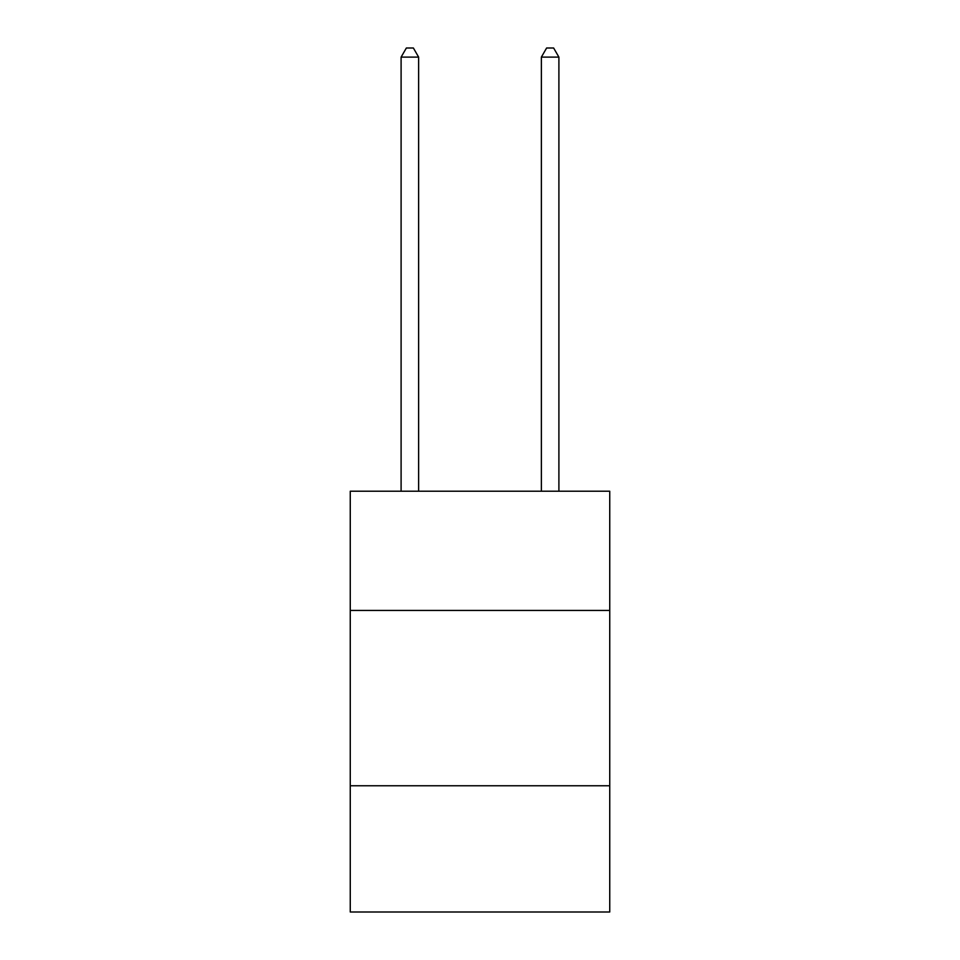 <?xml version="1.0" encoding="UTF-8"?>
<svg xmlns="http://www.w3.org/2000/svg" width="960" height="960" viewBox="0 0 960 960"><rect width="100%" height="100%" fill="white"/><g stroke="black" fill="none" stroke-linecap="round" stroke-linejoin="round"><path stroke-width="1.44" d="M609.744 610.44L609.744 491.22L350.256 491.22L350.256 610.44L609.744 610.44L609.744 912L350.256 912L350.256 610.44M609.744 785.772L350.256 785.772M418.632 491.22L418.632 57.12L401.1 57.12L401.1 491.22M401.1 57.12L406.368 48L413.376 48L418.632 57.12M558.9 491.22L558.9 57.12L541.368 57.12L541.368 491.22M541.368 57.12L546.624 48L553.632 48L558.9 57.12"/></g></svg>
